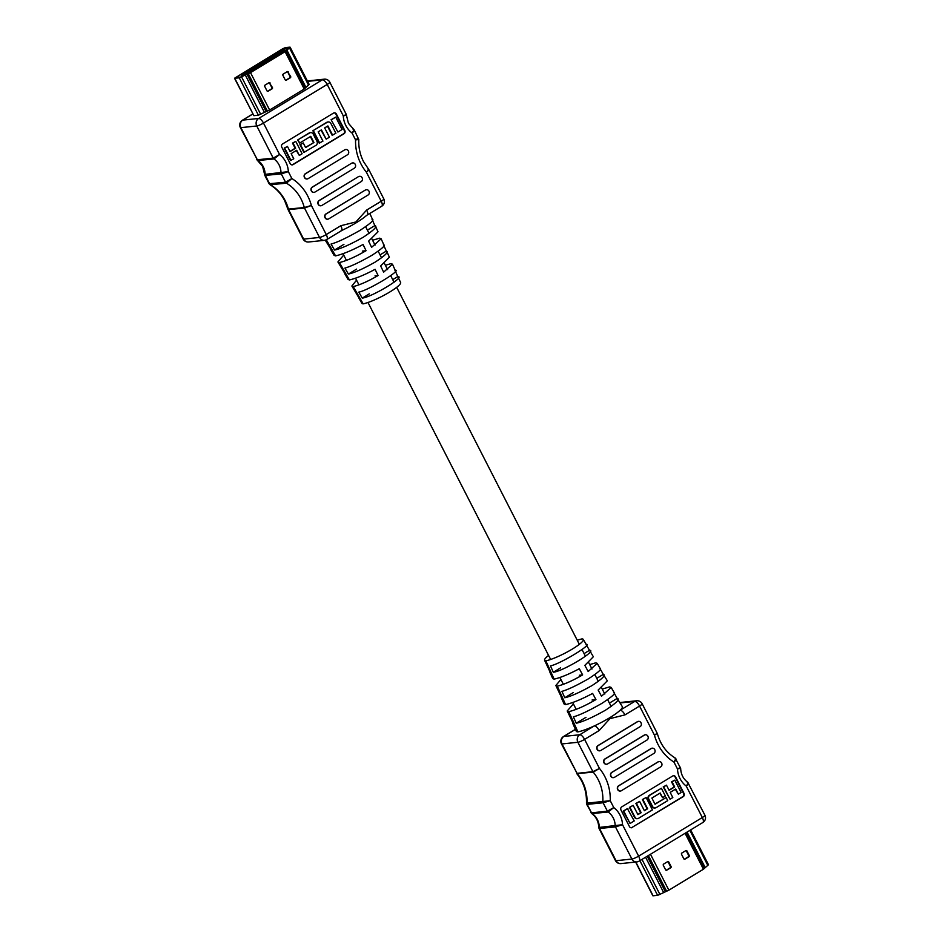 <?xml version="1.0" encoding="UTF-8"?>
<svg xmlns="http://www.w3.org/2000/svg" width="943" height="943" viewBox="0 0 943 943"><rect width="100%" height="100%" fill="white"/><g stroke="black" fill="none" stroke-linecap="round" stroke-linejoin="round"><path stroke-width="1.41" d="M284.975 50.663L288.876 47.834L283.159 48.765L235.762 77.621L240.359 77.173L249.919 72.694L284.515 51.724L284.81 50.863L283.23 51.075L284.81 50.863M282.523 51.559L284.432 49.932L282.747 50.274L241.608 75.216L246.748 73.283M276.818 53.668L279.517 52.03L277.749 52.219L275.061 53.857L276.818 53.668M273.175 55.873L275.875 54.246L274.107 54.435L271.419 56.061L273.175 55.873M269.533 58.089L272.232 56.45L267.777 58.266L269.533 58.089M265.891 60.293L268.59 58.655L266.822 58.843L264.134 60.482L265.891 60.293M262.26 62.497L264.948 60.859L260.492 62.686L262.26 62.497M258.618 64.702L261.305 63.075L256.85 64.89L258.618 64.702M254.975 66.918L257.663 65.279L253.207 67.094L254.975 66.918M251.333 69.122L254.032 67.483L252.264 67.672L249.577 69.31L251.333 69.122M247.691 71.326L250.39 69.699L248.622 69.876L245.934 71.515L247.691 71.326M244.048 73.53L246.748 71.904L244.98 72.092L242.292 73.719L244.048 73.53M242.54 74.509L241.267 74.426L242.929 73.86L241.267 74.426M280.896 50.957L279.399 51.299M248.268 72.446L281.415 52.36M278.326 54.423L282.782 52.608L278.326 54.423M274.684 56.627L279.14 54.812L274.684 56.627M271.042 58.831L275.497 57.016L271.042 58.831M267.399 61.047L271.867 59.22L267.399 61.047M263.769 63.252L268.225 61.436L263.769 63.252M260.127 65.456L264.582 63.641L260.127 65.456M256.484 67.66L260.94 65.845L256.484 67.66M252.842 69.876L257.298 68.049L252.842 69.876M249.2 72.081L253.655 70.265L249.2 72.081M283.36 51.535L281.816 51.924M247.596 73.283L246.712 73.212L248.139 72.34L247.974 73.141M248.999 72.363L246.96 73.401M249.058 72.481L247.714 72.788M282.028 50.568L280.755 50.486L282.417 49.92L280.755 50.486M284.892 50.498L284.503 51.146M284.409 50.946L283.23 51.075M248.457 72.67L247.868 72.929M252.535 70.937L251.805 70.525L249.412 71.986M249.895 71.927L252.3 70.477M244.143 73.448L246.052 72.045L243.648 73.507M256.178 68.733L255.447 68.32L253.042 69.782M253.537 69.723L255.942 68.273M259.82 66.529L259.089 66.116L256.685 67.566M257.18 67.519L259.584 66.057M263.462 64.324L262.732 63.912L260.327 65.362M260.822 65.315L263.227 63.853M267.105 62.108L266.374 61.696L263.969 63.157M264.464 63.098L266.857 61.649M270.735 59.904L270.016 59.492L267.612 60.953M268.095 60.894L270.5 59.444M274.378 57.7L273.659 57.287L271.254 58.737M271.737 58.69L274.142 57.228M278.02 55.484L277.289 55.083L274.896 56.533M275.38 56.486L277.784 55.024M281.662 53.279L280.931 52.867L278.527 54.329M279.022 54.27L281.427 52.82M247.29 71.291L250.178 69.794L247.325 71.362M251.416 69.039L253.82 67.578L250.932 69.087M257.474 65.397L254.61 66.953M257.463 65.373L254.575 66.882M258.7 64.619L260.61 63.216L258.217 64.678M264.759 60.977L261.883 62.533M264.747 60.965L261.848 62.462M265.49 60.258L268.39 58.749L265.525 60.328M272.044 56.568L269.168 58.124M272.032 56.545L269.132 58.053M272.775 55.849L275.662 54.34L272.81 55.92M279.317 52.148L276.417 53.633M276.9 53.586L279.305 52.124M270.158 83.067A0.931 0.837 84 0 0 269.014 82.701L265.018 85.129A0.931 0.837 84 0 0 264.7 86.379L266.987 90.846A0.931 0.837 84 0 0 268.13 91.223L272.138 88.795A0.931 0.837 84 0 0 272.444 87.534L269.58 83.137A0.931 0.837 84 0 0 269.05 82.678M267.8 62.144L250.508 72.635L239.274 77.833L234.524 78.257L282.57 48.836L285.375 47.621L289.878 47.15L289.477 47.869L285.092 51.665L267.8 62.144M284.515 51.724L247.726 73.566A3.701 0.613 -27.1 0 0 244.968 74.803L240.359 77.173L236.198 77.243L283.159 48.765L288.876 47.834L285.87 50.003A3.701 0.613 -27.1 0 0 284.833 51.063L284.515 51.724M288.369 72.033A0.931 0.837 84 0 0 287.226 71.668L283.218 74.096A0.931 0.837 84 0 0 282.9 75.346L285.187 79.813A0.931 0.837 84 0 0 286.33 80.179L290.338 77.75A0.931 0.837 84 0 0 290.656 76.501L287.78 72.092A0.931 0.837 84 0 0 287.25 71.644M268.13 91.223L267.541 91.282A0.931 0.837 84 0 0 267.541 91.282L271.549 88.854A0.931 0.837 84 0 0 271.855 87.605L269.58 83.137M286.33 80.179L285.753 80.249A0.931 0.837 84 0 0 285.753 80.249L289.749 77.821A0.931 0.837 84 0 0 290.067 76.56L287.78 72.092M287.886 209.146L304.294 207.531L311.379 205.48L304.495 208.049L288.075 209.629L303.104 239.003A5.552 5.552 0 0 0 308.62 241.997A5.552 5.021 84 0 1 303.67 239.121L319.536 237.447L304.495 208.049A2.346 2.122 84 0 1 304.294 207.531A39.335 35.586 84 0 0 286.424 183.178L270.063 184.769C276.205 188.447 281.049 193.692 284.586 200.494L288.075 209.629M264.606 174.42L288.346 171.65L281.273 173.854L264.865 175.469L269.085 183.72L285.564 182.235L291.858 178.522L286.424 183.178A2.346 2.122 84 0 1 285.564 182.235L281.273 173.854A2.346 2.122 84 0 1 280.99 172.71A16.196 14.652 84 0 0 273.953 158.966L257.557 160.534L262.625 166.428L264.865 175.469M368.206 169.422C369.385 169.445 368.76 170.353 366.356 172.145C368.583 170.094 369.102 169.033 367.9 168.974M353.719 129.922C354.91 129.993 354.356 131.018 352.057 133.022C353.92 130.511 354.226 129.203 352.977 129.061M327.999 121.989A2.935 2.664 84 0 0 326.738 122.342L312.876 130.747L319.206 143.136L322.942 141.12L318.192 131.831L321.422 129.875L326.172 139.151L321.021 130.11M327.504 126.185L332.148 135.285L335.885 133.269L330.875 123.462A2.935 2.664 84 0 0 327.245 122.295L312.876 130.747M299.332 155.43L302.114 153.744L295.772 141.367L293.002 143.053L295.642 148.204L290.09 151.575L287.45 146.413L284.185 148.145L290.515 160.522L293.78 158.789L291.151 153.638L296.691 150.267L299.332 155.43L296.291 150.515M295.772 141.367L292.507 143.1L295.135 148.263L289.996 151.387M334.034 112.865A2.346 2.122 -96 0 1 335.885 114.103L344.325 130.606A2.346 2.122 -96 0 1 343.535 133.788L292.625 164.648A2.346 2.122 -96 0 1 292.059 164.884M313.925 142.523L305.603 147.568L303.233 142.935L299.957 144.668L303.917 152.401L315.976 145.34A2.935 2.664 84 0 0 316.966 141.356L313.265 134.142A2.935 2.664 84 0 0 309.634 132.963L297.587 140.024L299.662 143.065L310.754 136.334L313.925 142.523L305.508 147.379M310.365 136.582L313.43 142.582M310.4 132.657A2.935 2.664 84 0 0 309.139 133.01L297.587 140.024M331.087 119.702L337.924 132.032L342.085 129.509L335.743 117.132L331.087 119.702L337.924 132.032M348.391 274.083C354.285 272.81 363.244 268.802 375.267 262.048C385.298 255.435 388.988 251.781 386.324 251.086L383.447 244.72C386.064 245.074 382.245 248.587 371.978 255.27C359.743 262.237 350.713 266.504 344.914 268.071L348.391 274.083L356.607 269.097M385.357 265.254L391.097 263.616L392.465 264.181L383.648 272.162L380.642 265.961L389.365 257.239L386.842 251.581L386.324 251.086L380.053 254.881M358.8 292.106L362.265 298.106C371.884 297.139 406.244 276.311 397.781 276.582L394.917 270.205C403.368 269.191 368.171 290.538 358.8 292.106M356.56 280.165L351.869 286.024L353.236 286.578L363.173 303.858A23.198 3.866 152.9 0 0 387.101 293.568A23.198 3.866 152.9 0 0 400.634 282.487L397.781 276.582L392.724 279.647M371.99 219.224C374.937 219.519 370.917 223.255 359.92 230.422C346.741 237.907 337.111 242.457 331.052 244.048L334.517 250.06C340.694 248.787 350.266 244.508 363.232 237.247C373.994 230.127 377.872 226.249 374.854 225.601L372.544 220.462M372.556 240.229L379.616 238.178L381.125 238.779L371.613 247.337L368.607 241.137L378.002 231.789L375.491 226.167L374.854 225.601L367.393 230.127M353.236 286.578C359.837 284.975 368.124 281.285 378.108 275.533L375.09 269.321C364.741 274.837 356.183 278.385 349.417 279.953L339.397 262.555C346.47 260.857 355.358 256.909 366.061 250.708L363.055 244.496C351.951 250.437 342.792 254.221 335.567 255.883L326.313 239.805M340.977 230.835A5.552 2.169 -121.2 0 0 341.354 230.717A5.552 2.169 -121.2 0 0 340.824 225.719L355.865 221.959L366.662 210.053A5.552 2.169 -121.2 0 1 367.181 215.051L365.825 216.053A27.323 4.562 152.9 0 1 342.168 230.281A27.323 4.562 152.9 0 1 341.519 230.587M325.252 240.182L330.922 249.341M343.724 255.082L337.9 261.954L344.879 273.529M351.869 286.024L358.847 297.717M349.417 279.953L348.05 279.434L344.938 274.071M337.9 261.954L339.397 262.555M335.567 255.883L334.046 255.329L330.958 250.001M363.173 303.858A23.198 3.866 152.9 0 1 361.935 303.351L358.918 298.153M327.657 219.189A2.758 2.499 -96 0 1 325.064 217.774L325.017 217.668A2.758 2.499 -96 0 1 325.948 213.931L365.283 190.073A2.758 2.499 -96 0 1 366.367 189.743M320.785 205.774A2.758 2.499 -96 0 1 318.204 204.36L318.156 204.266A2.758 2.499 -96 0 1 319.088 200.517L358.423 176.671A2.758 2.499 -96 0 1 359.495 176.341M313.925 192.372A2.758 2.499 -96 0 1 311.343 190.957L311.284 190.851A2.758 2.499 -96 0 1 312.216 187.115L351.562 163.257A2.758 2.499 -96 0 1 352.635 162.927M307.064 178.958A2.758 2.499 -96 0 1 304.483 177.543L304.424 177.437A2.758 2.499 -96 0 1 305.355 173.701L344.702 149.843A2.758 2.499 -96 0 1 345.775 149.513M333.48 113.101A2.346 2.122 -96 0 1 336.38 114.044L344.832 130.547A2.346 2.122 -96 0 1 344.03 133.729L293.12 164.601A2.346 2.122 -96 0 1 290.22 163.658L281.768 147.155A2.346 2.122 -96 0 1 282.57 143.973L333.48 113.101M234.524 78.257L253.891 115.671L258.394 115.199L269.627 110.001L304.224 89.031L308.998 84.516M365.53 190.05A2.758 2.499 -96 0 1 368.949 191.158L369.008 191.264A2.758 2.499 -96 0 1 368.065 195.001L328.73 218.859A2.758 2.499 -96 0 1 325.311 217.75L325.264 217.644A2.758 2.499 -96 0 1 326.195 213.908L365.283 190.073M358.67 176.647A2.758 2.499 -96 0 1 362.088 177.744L362.136 177.85A2.758 2.499 -96 0 1 361.204 181.598L321.869 205.444A2.758 2.499 -96 0 1 318.451 204.336L318.404 204.242A2.758 2.499 -96 0 1 319.335 200.494L358.423 176.671M351.81 163.233A2.758 2.499 -96 0 1 355.228 164.341L355.275 164.447A2.758 2.499 -96 0 1 354.344 168.184L315.009 192.03A2.758 2.499 -96 0 1 311.591 190.934L311.532 190.828A2.758 2.499 -96 0 1 312.475 187.079L351.562 163.257M344.949 149.819A2.758 2.499 -96 0 1 348.368 150.927L348.415 151.033A2.758 2.499 -96 0 1 347.484 154.77L308.137 178.628A2.758 2.499 -96 0 1 304.73 177.52L304.672 177.414A2.758 2.499 -96 0 1 305.603 173.677L344.702 149.843M345.94 115.317L343.287 115.883C346.01 114.704 346.8 114.138 345.657 114.174M358.281 139.611L355.57 139.894L358.01 138.303M273.211 158.106L279.576 154.511L273.953 158.966A2.346 2.122 84 0 1 273.211 158.106L256.767 125.973L240.901 127.647L257.345 159.78L273.211 158.106M252.83 114.032L242.775 120.126A5.552 5.021 -96 0 0 240.901 127.647A5.552 0.931 152.9 0 1 240.335 127.529L257.345 159.78A2.346 2.122 84 0 0 258.087 160.64A16.196 14.652 -96 0 1 263.191 166.546A16.196 14.652 -96 0 1 265.124 174.384A2.346 2.122 84 0 0 265.407 175.528L269.698 183.909A2.346 2.122 84 0 0 270.57 184.852A39.335 35.586 -96 0 1 285.163 200.611A39.335 35.586 -96 0 1 288.428 209.205A2.346 2.122 84 0 0 288.629 209.723L303.67 239.121A5.552 0.931 152.9 0 1 303.104 239.003M366.662 210.053L381.231 201.224L366.356 172.145A44.887 40.608 -96 0 1 360.898 163.811A44.887 40.608 -96 0 1 355.57 139.894L352.057 133.022A21.748 19.673 -96 0 1 345.845 125.56A21.748 19.673 -96 0 1 343.287 115.883L327.197 84.446L263.486 123.073L279.576 154.511A21.748 19.673 -96 0 1 288.346 171.65L291.858 178.522A44.887 40.608 -96 0 1 311.379 205.48L326.254 234.548A5.552 0.931 152.9 0 1 319.536 237.447A5.552 5.021 -96 0 0 326.396 239.675A5.552 2.169 -121.2 0 0 326.785 239.546L342.168 230.281M362.265 298.106L369.279 293.862M334.517 250.06L343.936 244.343M362.36 251.097L366.061 250.708M375.031 275.851L378.108 275.533M287.45 146.413L284.68 148.098L291.01 160.475M303.233 142.935L300.452 144.609L304.412 152.353M298.082 139.965L299.662 143.065M326.172 139.151L329.413 137.195L324.663 127.906L327.893 125.949L332.655 135.226M313.371 130.7L319.701 143.077M335.743 117.132L331.582 119.655M683.805 858.778A0.931 0.837 84 0 0 684.948 859.144L688.956 856.715A0.931 0.837 84 0 0 689.262 855.466L686.975 850.999A0.931 0.837 84 0 0 685.832 850.621L681.836 853.05A0.931 0.837 84 0 0 681.518 854.311L683.805 858.778M635.617 862.043L652.886 895.803L657.625 895.379L668.87 890.18L703.454 869.21L708.476 864.743L690.653 829.911M665.605 869.811A0.931 0.837 84 0 0 666.748 870.177L670.756 867.749A0.931 0.837 84 0 0 671.062 866.499L668.776 862.032A0.931 0.837 84 0 0 667.632 861.654L663.624 864.083A0.931 0.837 84 0 0 663.318 865.344L665.605 869.811M684.335 859.226A0.931 0.837 84 0 0 684.359 859.203L688.366 856.774A0.931 0.837 84 0 0 688.673 855.525L686.398 851.058A0.931 0.837 84 0 0 685.867 850.61M666.123 870.259A0.931 0.837 84 0 0 666.159 870.248L670.167 867.819A0.931 0.837 84 0 0 670.473 866.558L668.186 862.091A0.931 0.837 84 0 0 667.668 861.643M548.578 655.409A23.198 3.866 -27.1 0 0 544.582 660.277A23.198 3.866 -27.1 0 0 545.856 660.843L554.119 679.149C560.755 677.604 569.159 674.139 579.308 668.728L582.633 674.905C572.472 680.775 564.02 684.535 557.289 686.174L565.6 704.598C572.707 702.959 581.713 699.235 592.617 693.423L595.941 699.588C585.037 705.906 575.984 709.938 568.794 711.659L577.918 731.874A27.323 4.562 -27.1 0 0 594.314 725.91A27.323 4.562 -27.1 0 0 620.14 710.256A5.552 2.169 58.8 0 1 624.985 714.877L609.944 718.637L599.159 730.542L584.589 739.371L599.465 768.439L593.206 772.117L576.762 773.661C583.599 782.089 586.829 791.943 586.452 803.212L610.251 800.701L603.107 802.776L586.711 804.403L591.532 812.842L607.398 811.169L613.763 807.573L608.141 812.017L591.744 813.597C596.141 816.827 598.487 821.459 598.793 827.482L622.533 824.712L615.461 826.905L599.053 828.52L615.461 860.594A5.552 5.552 0 0 0 620.989 863.588A5.552 5.021 -96 0 1 616.038 860.711L631.904 859.038L615.461 826.905A2.346 2.122 -96 0 1 615.178 825.773A16.196 14.652 84 0 0 613.245 817.935A16.196 14.652 84 0 0 608.141 812.017A2.346 2.122 -96 0 1 607.398 811.169L603.107 802.776A2.346 2.122 -96 0 1 602.836 801.479A39.335 35.586 84 0 0 598.204 779.672A39.335 35.586 84 0 0 593.206 772.117A2.346 2.122 84 0 1 592.911 771.669L599.465 768.439A44.887 40.608 -96 0 1 604.923 776.773A44.887 40.608 -96 0 1 610.251 800.701L613.763 807.573A21.748 19.673 -96 0 1 619.964 815.035A21.748 19.673 -96 0 1 622.533 824.712L638.623 856.138L702.323 817.522L686.245 786.085C688.107 783.574 688.425 782.254 687.164 782.124M646.108 797.519L642.878 799.475L647.629 808.764L644.387 810.721L639.637 801.432L636.407 803.401L641.157 812.689L637.916 814.646L633.166 805.357L629.936 807.326L634.945 817.121A2.935 2.664 84 0 0 638.576 818.3L652.45 809.896L646.108 797.519L642.383 799.523L647.134 808.811L644.293 810.532M633.166 805.357L629.429 807.373L634.45 817.18A2.935 2.664 84 0 0 637.315 818.654M639.637 801.432L635.9 803.448L640.662 812.736L637.822 814.457M674.799 780.12L672.029 781.794L674.669 786.957L669.117 790.317L666.477 785.165L663.707 786.851L670.037 799.228L672.819 797.542L670.178 792.379L675.73 789.02L678.371 794.183L681.141 792.497L674.799 780.12L671.534 781.853L674.174 787.016L669.023 790.128M675.329 789.267L678.371 794.183M666.477 785.165L663.212 786.898L670.037 799.228M673.255 775.759A2.346 2.122 -96 0 1 675.105 776.985L683.545 793.487A2.346 2.122 -96 0 1 682.756 796.67L631.845 827.541A2.346 2.122 -96 0 1 631.28 827.777M661.397 788.242L649.845 795.255A2.935 2.664 84 0 0 648.855 799.228L652.544 806.454A2.935 2.664 84 0 0 656.175 807.632L667.738 800.619L666.159 797.53L655.055 804.261L651.884 798.061L660.206 793.016L662.587 797.66L665.357 795.986L661.397 788.242L649.35 795.303A2.935 2.664 84 0 0 648.348 799.287L652.049 806.501A2.935 2.664 84 0 0 654.913 807.986M659.817 793.263L662.587 797.66M666.159 797.53L654.961 804.061M627.401 808.611L623.24 811.133L630.065 823.463L634.226 820.94L627.401 808.611M599.854 668.363C602.353 668.752 598.581 672.218 588.515 678.76C576.527 685.585 567.662 689.781 561.922 691.36L564.786 697.737C570.739 696.464 579.862 692.398 592.133 685.502C602.365 678.748 606.09 675.035 603.32 674.375L599.854 668.363M602.235 689.062L609.661 686.881L611.17 687.435L601.481 696.229L598.157 690.052L607.327 680.811L603.32 674.375L596.754 678.347M589.705 664.567L595.811 662.811L597.178 663.33L588.184 671.534L584.86 665.369L593.347 656.741L585.968 644.34C594.102 643.432 559.753 664.261 550.453 665.864L553.317 672.241C563.03 671.333 598.227 649.998 589.446 650.34L584.082 653.593M613.728 692.386C616.569 692.716 612.596 696.394 601.787 703.431C588.868 710.774 579.391 715.254 573.379 716.845L576.256 723.222C582.491 721.961 592.216 717.623 605.441 710.22C616.404 702.959 620.317 699.022 617.193 698.398L613.728 692.386M620.188 702.948L634.722 701.415L620.14 710.256A27.323 4.562 -27.1 0 0 622.286 706.578L617.193 698.398L609.426 703.113M545.856 660.843A23.198 3.866 -27.1 0 0 569.961 650.458A23.198 3.866 -27.1 0 0 583.293 639.413A23.198 3.866 -27.1 0 0 582.043 638.906A23.198 3.866 -27.1 0 0 577.269 640.273M568.794 711.659L567.214 710.975L572.684 722.291M557.289 686.174L555.851 685.526L561.297 696.971M544.582 660.277L549.91 671.652M572.625 723.092L576.244 731.19A27.323 4.562 -27.1 0 0 577.918 731.874M567.214 710.975L573.403 703.914M561.274 697.655L564.091 703.985L565.6 704.598M555.851 685.526L560.885 679.467M549.91 672.218L552.751 678.583L554.119 679.149M599.701 750.817A2.758 2.499 -96 0 1 597.119 749.402L597.06 749.308A2.758 2.499 -96 0 1 597.992 745.559L637.338 721.713A2.758 2.499 -96 0 1 638.411 721.371M606.561 764.231A2.758 2.499 -96 0 1 603.98 762.816L603.921 762.71A2.758 2.499 -96 0 1 604.852 758.974L644.199 735.116A2.758 2.499 -96 0 1 645.271 734.786M613.421 777.645A2.758 2.499 -96 0 1 610.84 776.23L610.793 776.124A2.758 2.499 -96 0 1 611.724 772.388L651.059 748.53A2.758 2.499 -96 0 1 652.132 748.2M620.294 791.047A2.758 2.499 -96 0 1 617.7 789.633L617.653 789.539A2.758 2.499 -96 0 1 618.584 785.79L657.919 761.944A2.758 2.499 -96 0 1 659.004 761.614M632.34 827.494A2.346 2.122 -96 0 1 629.441 826.551L620.989 810.037A2.346 2.122 -96 0 1 621.779 806.854L672.689 775.995A2.346 2.122 -96 0 1 675.601 776.938L684.04 793.44A2.346 2.122 -96 0 1 683.251 796.623L631.845 827.541M600.774 750.487A2.758 2.499 -96 0 1 597.367 749.379L597.308 749.272A2.758 2.499 -96 0 1 598.239 745.536L637.586 721.678A2.758 2.499 -96 0 1 641.004 722.786L641.051 722.892A2.758 2.499 -96 0 1 640.12 726.64L600.774 750.487M607.646 763.901A2.758 2.499 -96 0 1 604.227 762.793L604.168 762.687A2.758 2.499 -96 0 1 605.111 758.95L644.446 735.092A2.758 2.499 -96 0 1 647.865 736.2L647.912 736.306A2.758 2.499 -96 0 1 646.981 740.043L607.646 763.901M614.506 777.303A2.758 2.499 -96 0 1 611.088 776.195L611.04 776.101A2.758 2.499 -96 0 1 611.972 772.352L651.307 748.506A2.758 2.499 -96 0 1 654.725 749.614L654.772 749.709A2.758 2.499 -96 0 1 653.841 753.457L614.506 777.303M621.366 790.717A2.758 2.499 -96 0 1 617.948 789.609L617.901 789.503A2.758 2.499 -96 0 1 618.832 785.767L658.167 761.909A2.758 2.499 -96 0 1 661.585 763.017L661.644 763.123A2.758 2.499 -96 0 1 660.701 766.871L621.366 790.717M575.442 729.41L563.879 736.424A5.552 2.169 -121.2 0 0 563.49 736.542A5.552 5.552 0 0 0 561.427 743.827L577.045 773.343L592.911 771.669L577.87 742.271L562.004 743.944L577.045 773.343A2.346 2.122 84 0 0 577.352 773.79A39.335 35.586 -96 0 1 582.338 781.346A39.335 35.586 -96 0 1 586.97 803.153A2.346 2.122 -96 0 0 587.241 804.45L591.532 812.842A2.346 2.122 -96 0 0 592.275 813.691A16.196 14.652 -96 0 1 597.379 819.608A16.196 14.652 -96 0 1 599.312 827.447A2.346 2.122 -96 0 0 599.595 828.579L616.038 860.711A5.552 0.931 152.9 0 1 615.461 860.594M687.907 782.985C689.097 783.044 688.543 784.081 686.245 786.085A21.748 19.673 -96 0 1 677.475 768.946C680.198 767.767 680.987 767.201 679.844 767.237M680.127 768.38L677.475 768.946L673.95 762.074C675.695 759.433 675.942 758.054 674.681 757.913M675.553 758.856C676.744 758.926 676.214 759.999 673.95 762.074A44.887 40.608 -96 0 1 654.442 735.116C657.047 733.725 657.778 733.029 656.623 733.041M561.427 743.827A5.552 0.931 -27.1 0 0 562.004 743.944A5.552 5.021 84 0 1 563.879 736.424L579.745 734.75L594.314 725.91A5.552 2.169 58.8 0 1 599.159 730.542M656.823 733.56L654.442 735.116L639.554 706.048L624.985 714.877M642.148 703.761A5.552 5.552 0 0 0 636.631 700.767A5.552 5.021 -96 0 0 634.722 701.415A5.552 2.169 58.8 0 1 639.554 706.048A5.552 0.931 -27.1 0 0 642.148 703.761L657.365 733.619C660.406 744.451 666.347 752.573 675.188 757.995L680.646 768.333C680.952 774.368 683.298 779.001 687.695 782.23L704.916 815.235A5.552 0.931 -27.1 0 1 702.323 817.522A5.552 2.169 58.8 0 1 702.853 822.508A5.552 5.552 0 0 0 704.916 815.235M560.637 667.809L553.317 672.241M573.309 692.563L564.786 697.737M585.98 717.328L576.256 723.222M592.074 700.001L595.941 699.588M579.403 675.247L582.633 674.905M627.897 808.564L623.24 811.133M623.736 811.086L630.065 823.463M283.136 51.04L282.747 50.274M283.619 50.639L283.301 50.026M269.627 110.001L250.508 72.635M304.224 89.031L285.092 51.665M267.399 111.062L248.28 73.695M266.091 111.498L246.972 74.143M264.37 112.276L245.251 74.91M260.681 114.28L241.561 76.913M258.394 115.199L239.274 77.833M253.891 115.671L234.772 78.304M308.597 85.235L289.477 47.869M305.838 87.133L286.719 49.767M305.19 87.793L286.071 50.427M305.296 88.088L286.177 50.722M290.067 76.56L290.656 76.501M289.749 77.821L290.338 77.75M271.855 87.605L272.444 87.534M271.549 88.854L272.138 88.795M308.62 241.997L324.486 240.324A5.552 5.552 0 0 0 326.785 239.546A5.552 2.169 -121.2 0 0 326.254 234.548L340.824 225.719M252.795 113.95L242.398 120.244A5.552 2.169 -121.2 0 1 242.775 120.126L258.641 118.453L322.353 79.825L307.607 81.381M308.396 80.85A5.552 5.552 0 0 0 307.43 81.039A5.552 5.021 -96 0 1 308.396 80.85L324.262 79.177A5.552 5.021 84 0 0 322.353 79.825A5.552 2.169 -121.2 0 1 327.197 84.446A5.552 0.931 -27.1 0 0 329.791 82.171L346.199 114.244L348.439 123.274L354.32 130.099L358.8 139.552C358.458 147.344 360.026 154.664 363.491 161.536L368.796 169.563L383.825 198.938A5.552 0.931 152.9 0 1 381.231 201.224A5.552 2.169 -121.2 0 1 381.762 206.211A5.552 5.552 0 0 0 383.825 198.938M263.486 123.073A5.552 2.169 -121.2 0 0 258.641 118.453A5.552 5.021 84 0 0 256.767 125.973A5.552 0.931 152.9 0 0 263.486 123.073M381.373 206.34A5.552 2.169 -121.2 0 0 381.762 206.211L367.181 215.051M685.078 833.294L703.454 869.21M650.493 854.264L668.87 890.18M686.268 832.563L704.539 868.267M686.304 832.551L704.433 867.973M687.058 832.091L705.081 867.312M689.899 830.37L707.828 865.415M635.818 862.02L653.122 895.85M639.884 860.688L657.625 895.379M641.994 859.415L659.923 894.459M645.578 857.234L663.601 892.455M647.204 856.256L665.334 891.677M648.371 855.549L666.642 891.241M666.159 870.248L666.748 870.177M670.167 867.819L670.756 867.749M670.473 866.558L671.062 866.499M668.186 862.091L668.776 862.032M684.359 859.203L684.948 859.144M688.366 856.774L688.956 856.715M688.673 855.525L689.262 855.466M639.142 861.136A5.552 2.169 58.8 0 0 638.623 856.138A5.552 0.931 152.9 0 1 631.904 859.038A5.552 5.021 84 0 0 636.855 861.914A5.552 5.552 0 0 0 639.142 861.136L702.853 822.508M577.87 742.271A5.552 0.931 -27.1 0 0 584.589 739.371A5.552 2.169 58.8 0 0 579.745 734.75A5.552 5.021 84 0 0 577.87 742.271M620.765 702.441A5.552 5.021 84 0 0 619.975 702.594A5.552 5.552 0 0 1 620.765 702.441L636.631 700.767M309.233 84.564L290.114 47.197M395.306 270.547L392.465 264.181M383.954 245.109L381.125 238.779M372.603 219.672L369.821 213.448M329.791 82.171A5.552 5.552 0 0 0 324.262 79.177M242.398 120.244A5.552 5.552 0 0 0 240.335 127.529M269.085 183.72L270.063 184.769M256.744 159.603L257.557 160.534M583.293 639.413L586.31 644.623M597.178 663.33L600.29 668.693M611.17 687.435L614.27 692.763M620.989 863.588L636.855 861.914M563.49 736.542L575.407 729.328M598.793 827.482L599.053 828.52M590.931 812.654L591.744 813.597M586.452 803.212L586.711 804.403M343.016 253.691L346.435 260.386M355.546 278.197L358.953 284.857M367.982 302.479L550.653 659.475M559.883 677.51L563.372 684.323M572.696 702.523L576.185 709.36M365.648 226.721L369.067 233.416M371.848 238.838L375.055 245.097M378.178 251.215L381.573 257.84M384.355 263.286L387.573 269.568M390.708 275.686L394.068 282.252M396.673 287.344L579.344 644.34M582.02 649.562L585.473 656.304M588.691 662.587L591.992 669.035M594.844 674.61L598.322 681.4M601.516 687.659L604.805 694.072M607.646 699.635L611.147 706.484"/></g></svg>
